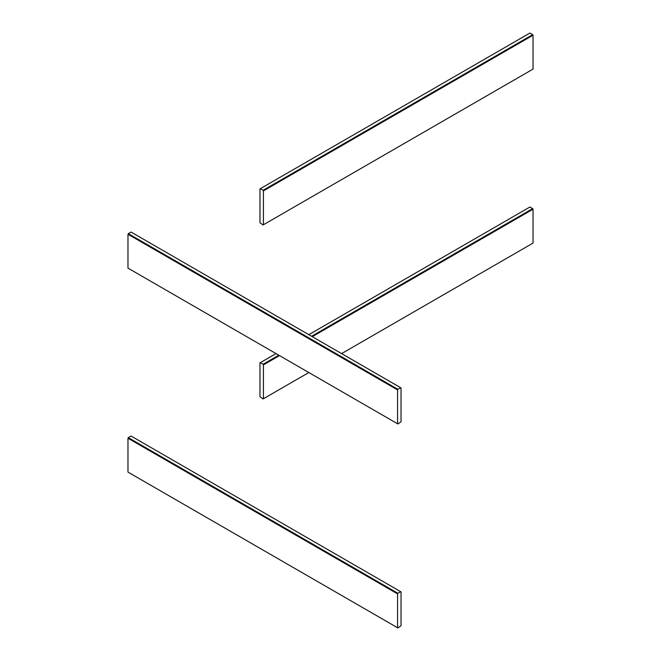 <?xml version="1.0" encoding="UTF-8"?>
<svg xmlns="http://www.w3.org/2000/svg" width="661" height="661" viewBox="0 0 661 661"><rect width="100%" height="100%" fill="white"/><g stroke="black" fill="none" stroke-linecap="round" stroke-linejoin="round"><path stroke-width="0.99" d="M263.086 190.294L263.433 190.897L533.022 35.248L533.022 69.116L263.086 224.955L259.963 222.757L259.963 188.897L529.899 33.05L532.675 34.653L263.086 190.294L260.31 188.699M533.022 35.248L532.675 34.653M263.433 224.757L263.433 190.897M308.819 372.531L263.086 398.938L259.963 396.732L259.963 362.872L276.025 353.602M308.819 334.673L529.899 207.025L532.675 208.628L311.587 336.267M312.281 336.672L533.022 209.231L532.675 208.628M533.022 209.231L533.022 243.091L341.605 353.602M278.793 355.205L263.086 364.277L260.31 362.674M263.086 364.277L263.433 364.872L279.487 355.601M263.433 398.74L263.433 364.872M397.914 627.95L127.978 472.103L127.978 438.243L397.567 593.884L397.914 593.289L128.325 437.64L131.101 436.045L401.037 591.884L401.037 625.752L397.914 627.95M400.69 591.686L397.914 593.289M397.567 593.884L397.567 627.752M128.325 437.64L127.978 438.243M397.914 423.974L127.978 268.126L127.978 234.267L397.567 389.916L397.914 389.312L128.325 233.664L131.101 232.069L401.037 387.916L401.037 421.776L397.914 423.974M400.69 387.71L397.914 389.312M397.567 389.916L397.567 423.775M128.325 233.664L127.978 234.267"/></g></svg>
